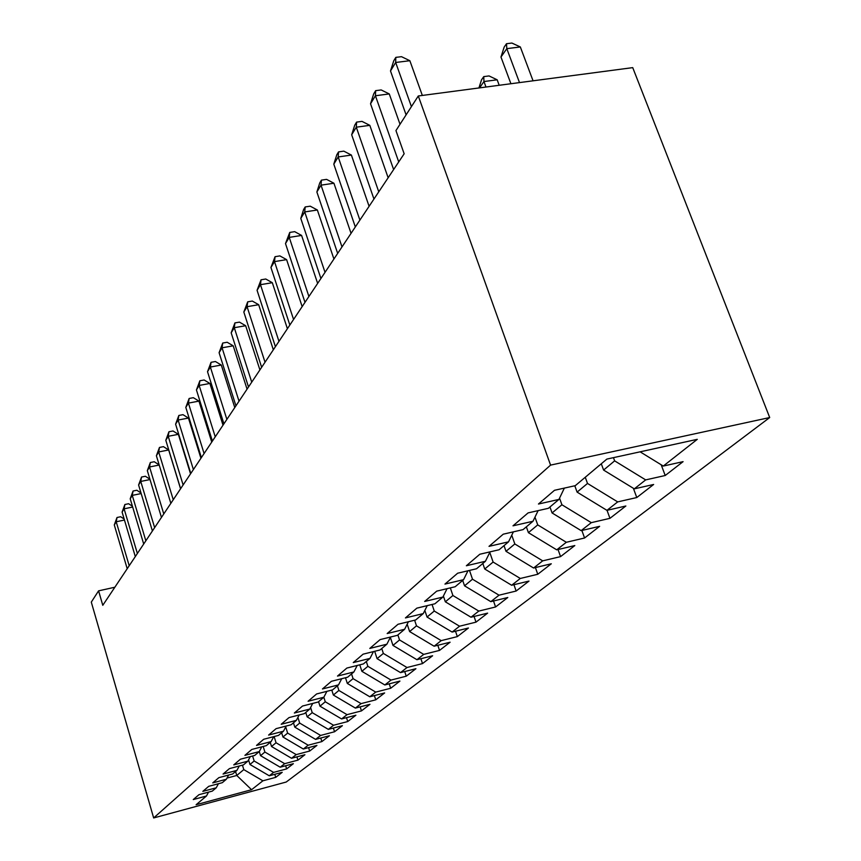<?xml version="1.0" encoding="UTF-8"?>
<svg xmlns="http://www.w3.org/2000/svg" width="861" height="861" viewBox="0 0 861 861"><rect width="100%" height="100%" fill="white"/><g stroke="black" fill="none" stroke-linecap="round" stroke-linejoin="round"><path stroke-width="1.29" d="M114.868 587.224L98.584 590.85L102.782 605.315L404.153 153.785L395.952 130.571L418.295 95.98L632.727 67.632L769.702 417.542L286.207 782.036L153.656 817.95L550.577 465.112L769.702 417.542M235.57 771.521L236.764 775.47L251.573 789.709L262.896 780.809L275.724 777.354L282.214 772.317L269.267 775.793L273.594 772.392L286.627 768.905L293.364 763.685L280.202 767.205L284.69 763.675L297.938 760.134L304.923 754.72L291.556 758.283L296.216 754.613L309.68 751.04L316.934 745.411L303.341 749.016L308.184 745.206L321.874 741.59L329.419 735.746L315.589 739.384L320.626 735.434L334.542 731.764L342.398 725.683L328.332 729.375L333.562 725.253L347.726 721.55L355.894 715.222L341.591 718.946L347.048 714.662L361.459 710.906L369.972 704.309L355.399 708.097L361.082 703.62L375.762 699.821L384.63 692.944L369.8 696.775L375.73 692.104L390.679 688.262L399.935 681.083L384.835 684.958L391.023 680.082L406.241 676.197L415.917 668.706L400.526 672.613L407.005 667.523L422.514 663.594L432.62 655.759L416.939 659.709L423.72 654.382L439.519 650.41L450.109 642.209L434.116 646.213L441.219 640.627L457.331 636.613L468.427 628.013L452.111 632.06L459.559 626.216L475.993 622.148L487.627 613.129L470.989 617.219L478.802 611.084L495.57 606.973L507.796 597.502L490.813 601.645L499.025 595.188L516.137 591.033L528.988 581.078L511.649 585.254L520.292 578.463L537.77 574.265L551.298 563.783L533.594 568.012L542.699 560.855L560.554 556.615L574.814 545.562L556.723 549.835L566.334 542.279L584.576 537.996L599.633 526.329L581.143 530.634L591.292 522.659L609.943 518.333L625.861 505.999L606.951 510.347L617.692 501.898L636.785 497.54L653.639 484.474L634.288 488.854L645.675 479.9L665.209 475.509L683.085 461.647L663.282 466.059L640.11 451.821M251.573 789.709L196.114 804.723L206.468 796.005L208.545 792.109M663.282 466.059L697.292 439.336L606.876 459.085L575.277 485.669L554.495 490.296L538.459 504.029L558.94 499.423L548.371 508.313L528.094 512.898L513.005 525.823L532.991 521.26L523.036 529.633L503.244 534.186L489.016 546.358L508.528 541.838L499.132 549.748L479.803 554.247L466.361 565.752L485.421 561.275L476.542 568.755L457.654 573.211L444.954 584.092L463.584 579.657L455.168 586.739L436.71 591.141L424.667 601.452L442.888 597.071L434.913 603.787L416.853 608.146L405.434 617.918L423.257 613.592L415.68 619.963L398.019 624.268L387.17 633.556L404.616 629.283L397.416 635.332L380.121 639.594L369.8 648.43L386.88 644.2L380.024 649.969L363.094 654.177L353.268 662.583L369.993 658.407L363.46 663.906L346.865 668.061L337.501 676.079L353.893 671.957L347.661 677.198L331.399 681.299L322.455 688.961L338.524 684.882L332.572 689.898L316.633 693.944L308.087 701.263L323.844 697.238L318.161 702.027L302.523 706.031L294.354 713.026L309.809 709.055L304.363 713.64L289.016 717.59L281.192 724.284L296.367 720.366L291.147 724.758L276.09 728.654L268.6 735.079L283.484 731.204L278.48 735.412L263.703 739.265L256.513 745.422L271.129 741.59L266.329 745.637L251.81 749.447L244.911 755.355L259.279 751.578L254.662 755.452L240.402 759.219L233.772 764.891L247.882 761.156L243.448 764.891L229.435 768.604L223.064 774.061L236.936 770.369L232.664 773.964L218.888 777.634L212.753 782.886L226.389 779.237L222.289 782.692L208.739 786.319L202.83 791.377L216.251 787.783L212.29 791.108L198.966 794.692L193.273 799.557L206.468 796.005M613.452 457.643L614.636 460.861L603.593 470.063L601.301 463.778M645.675 479.9L614.636 460.861M634.288 488.854L603.593 470.063M585.265 477.263L587.514 483.451L577.096 492.115L574.804 485.776M617.692 501.898L587.514 483.451M606.951 510.347L577.096 492.115M558.94 499.423L564.353 488.101M559.542 498.153L561.91 504.761L552.073 512.952L549.953 506.978M591.292 522.659L561.91 504.761M581.143 530.634L552.073 512.952M532.991 521.26L538.114 510.638M534.972 517.138L537.727 524.898L528.406 532.658L526.362 526.835M566.334 542.279L537.727 524.898M556.723 549.835L528.406 532.658M508.528 541.838L513.393 531.85M511.757 535.208L514.824 543.969L505.999 551.32L504.019 545.626M542.699 560.855L514.824 543.969M533.594 568.012L505.999 551.32M485.421 561.275L490.049 551.869M489.78 552.407L493.105 562.05L484.732 569.013L482.827 563.46M520.292 578.463L493.105 562.05M511.649 585.254L484.732 569.013M463.584 579.657L467.975 570.778M469.493 570.412L472.495 579.205L464.542 585.824L462.691 580.4M499.025 595.188L472.495 579.205M490.813 601.645L464.542 585.824M442.888 597.071L447.063 588.676M450.325 587.891L452.908 595.521L445.341 601.817L443.393 596.049M478.802 611.084L452.908 595.521M470.989 617.219L445.341 601.817M423.257 613.592L427.239 605.638M432.061 604.476L434.256 611.041L427.045 617.046L424.839 610.427M459.559 626.216L434.256 611.041M452.111 632.06L427.045 617.046M404.616 629.283L408.415 621.739M414.625 620.221L416.487 625.839L409.61 631.565L407.178 624.193M441.219 640.627L416.487 625.839M434.116 646.213L409.61 631.565M386.88 644.2L390.507 637.032M397.89 634.934L399.536 639.949L392.971 645.416L390.334 637.377M423.72 654.382L399.536 639.949M416.939 659.709L392.971 645.416M369.993 658.407L373.459 651.594M381.746 648.516L383.349 653.424L377.075 658.654L374.686 651.293M407.005 667.523L383.349 653.424M400.526 672.613L377.075 658.654M353.893 671.957L357.207 665.467M366.312 661.506L367.873 666.317L361.868 671.311L359.78 664.832M391.023 680.082L367.873 666.317M384.835 684.958L361.868 671.311M338.524 684.882L341.709 678.705M351.546 673.926L353.064 678.64L347.317 683.43L345.498 677.747M375.73 692.104L353.064 678.64M369.8 696.775L347.317 683.43M318.57 701.683L319.991 706.181L325.275 701.78L323.833 697.249L326.889 691.34M337.404 685.83L338.879 690.457L333.368 695.042L331.786 690.091M361.082 703.62L338.879 690.457M355.399 708.097L333.368 695.042M309.809 709.055L312.726 703.415M347.048 714.662L325.275 701.78M341.591 718.946L319.991 706.181M296.367 720.366L299.176 714.974M310.606 707.516L312.22 712.65L307.151 716.869L305.763 712.456M333.562 725.253L312.22 712.65M328.332 729.375L307.151 716.869M283.484 731.204L286.186 726.038M297.906 717.396L299.682 723.079L294.806 727.147L293.461 722.809M320.626 735.434L299.682 723.079M315.589 739.384L294.806 727.147M271.129 741.59L273.723 736.65M285.723 726.921L287.639 733.109L282.946 737.016L281.633 732.765M308.184 745.206L287.639 733.109M303.341 749.016L282.946 737.016M259.279 751.578L261.766 746.831M274.132 736.542L276.047 742.763L271.538 746.519L270.257 742.333M296.216 754.613L276.047 742.763M291.556 758.283L271.538 746.519M247.882 761.156L250.282 756.604M263.186 746.465L264.897 752.051L260.549 755.667L259.29 751.545M284.69 763.675L264.897 752.051M280.202 767.205L260.549 755.667M236.936 770.369L239.25 765.999M252.628 755.99L254.156 760.995L249.959 764.482L248.56 759.876M273.594 772.392L254.156 760.995M269.267 775.793L249.959 764.482M226.389 779.237L228.628 775.04M242.447 765.16L243.792 769.616L236.764 775.47L227.013 778.075M262.896 780.809L243.792 769.616M216.251 787.783L218.403 783.736M98.584 590.85L91.298 602.119L153.656 817.95M418.295 95.98L550.577 465.112M275.724 777.354L274.788 774.319M286.627 768.905L285.658 765.741M297.938 760.134L296.916 756.851M309.68 751.04L308.604 747.617M321.874 741.59L320.755 738.028M334.542 731.764L333.368 728.051M347.726 721.55L346.499 717.665M361.459 710.906L360.156 706.859M375.762 699.821L374.384 695.591M390.679 688.262L389.226 683.828M406.241 676.197L404.713 671.548M422.514 663.594L420.9 658.719M439.519 650.41L437.808 645.287M457.331 636.613L455.512 631.221M475.993 622.148L474.056 616.465M495.57 606.973L493.514 600.978M516.137 591.033L513.942 584.705M537.77 574.265L535.424 567.571M560.554 556.615L558.036 549.522M584.576 537.996L581.875 530.462M609.943 518.333L607.037 510.325M636.785 497.54L633.373 488.295M665.209 475.509L661.194 464.779M124.458 520.044L116.213 521.777L129.204 565.742M114.287 524.941L117.01 517.504L116.213 521.777L114.287 524.941L127.213 568.734M117.01 517.504L120.669 516.74L124.156 519.043M132.669 507.043L124.102 508.819L137.373 553.494M122.101 512.101L124.888 504.503L124.102 508.819L122.101 512.101L135.306 556.593M124.888 504.503L128.612 503.728L132.422 506.236M141.182 493.557L132.271 495.387L145.843 540.805M130.205 498.788L133.057 491.018L132.271 495.387L130.205 498.788L143.701 544.023M133.057 491.018L136.845 490.253L141 492.955M150.018 479.566L140.752 481.439L154.636 527.632M138.599 484.98L141.527 477.037L140.752 481.439L138.599 484.98L152.408 530.968M141.527 477.037L145.38 476.262L149.9 479.179M159.21 465.037L149.556 466.974L163.773 513.952M147.328 470.644L150.331 462.518L149.556 466.974L147.328 470.644L161.448 517.418M150.331 462.518L154.237 461.744L159.167 464.886M180.562 488.79L168.681 449.969L158.704 451.939L173.255 499.735M156.39 455.749L159.468 447.44L158.704 451.939L156.39 455.749L170.844 503.341M159.468 447.44L163.45 446.655L168.681 449.969M190.539 473.841L178.378 434.331L168.218 436.301L183.124 484.958M165.807 440.272L168.96 431.759L168.218 436.301L165.807 440.272L180.616 488.704M168.96 431.759L173.018 430.974L178.378 434.331M200.925 458.278L188.451 418.059L178.119 420.039L193.391 469.568M175.601 424.161L178.84 415.454L178.119 420.039L175.601 424.161L190.787 473.475M178.84 415.454L182.973 414.668L188.451 418.059M211.741 442.08L198.956 401.118L188.419 403.099L204.089 453.543M185.804 407.404L189.14 398.471L188.419 403.099L185.804 407.404L201.377 457.611M189.14 398.471L193.338 397.685L198.956 401.118M223.01 425.183L209.89 383.457L199.16 385.448L215.239 436.828M196.437 389.925L199.86 380.777L199.16 385.448L196.437 389.925L212.409 441.08M199.86 380.777L204.143 379.981L209.89 383.457M234.773 407.565L221.299 365.042L210.364 367.034L226.874 419.404M207.523 371.704L211.042 362.309L210.364 367.034L207.523 371.704L223.925 423.827M211.042 362.309L215.411 361.523L221.299 365.042M247.064 389.161L233.213 345.821L222.063 347.801L239.024 401.194M219.092 352.687L222.719 343.044L222.063 347.801L219.092 352.687L235.936 405.822M222.719 343.044L227.175 342.258L233.213 345.821M259.904 369.918L245.665 325.727L234.289 327.707L251.735 382.155M231.178 332.82L234.924 322.907L234.289 327.707L231.178 332.82L248.506 386.998M234.924 322.907L239.466 322.122L245.665 325.727M273.335 349.792L258.677 304.708L247.075 306.688L265.027 362.233M243.824 312.037L247.688 301.845L247.075 306.688L243.824 312.037L261.647 367.303M247.688 301.845L252.316 301.059L258.677 304.708M287.402 328.719L272.313 282.709L260.474 284.679L278.953 341.365M257.062 290.286L261.044 279.793L260.474 284.679L257.062 290.286L275.412 346.671M261.044 279.793L265.769 279.007L272.313 282.709M302.157 306.613L286.605 259.635L274.508 261.604L293.569 319.474M270.935 267.48L275.057 256.686L274.508 261.604L270.935 267.48L289.845 325.049M275.057 256.686L279.879 255.9L286.605 259.635M317.644 283.409L301.598 235.43L289.242 237.388L308.905 296.496M285.497 243.555L289.748 232.427L289.242 237.388L285.497 243.555L304.998 302.351M289.748 232.427L294.677 231.652L301.598 235.43M333.917 259.021L317.354 209.998L304.729 211.935L325.027 272.345M300.79 218.414L303.61 209.546L305.192 206.941L304.729 211.935L300.79 218.414L320.916 278.501M305.192 206.941L310.229 206.177L317.354 209.998M351.051 233.353L333.939 183.242L321.024 185.158L342 246.913M316.87 191.981L319.775 182.876L321.433 180.132L321.024 185.158L316.87 191.981L337.673 253.392M321.433 180.132L326.588 179.379L333.939 183.242M369.1 206.306L351.396 155.066L338.19 156.95L359.887 220.115M333.81 164.139L336.791 154.786L338.545 151.902L338.19 156.95L333.81 164.139L355.324 226.949M338.545 151.902L343.819 151.149L351.396 155.066M388.15 177.764L369.81 125.34L356.293 127.191L378.765 191.831M351.675 134.779L354.743 125.168L356.594 122.111L356.293 127.191L351.675 134.779L373.943 199.042M356.594 122.111L361.986 121.379L369.81 125.34M400.021 124.275L389.269 93.935L375.428 95.743L398.729 161.922M370.542 103.772L373.696 93.881L375.654 90.653L375.428 95.743L370.542 103.772L393.628 169.563M375.654 90.653L381.175 89.942L389.269 93.935M499.208 85.282L497.174 79.804L483.957 81.537L479.545 87.887M485.981 87.036L483.957 81.537L483.753 76.618L489.026 75.929L497.174 79.804M478.92 87.962L481.547 79.804L483.753 76.618M422.331 95.453L409.858 60.711L395.673 62.476L411.418 106.624M390.496 70.968L393.757 60.787L395.823 57.375L395.673 62.476L390.496 70.968L406.101 114.857M395.823 57.375L401.484 56.675L409.858 60.711M533.056 80.805L520.335 46.957L506.806 48.647L500.973 57.041L510.917 83.732M519.506 82.602L506.806 48.647L506.505 43.717L511.897 43.05L520.335 46.957M500.973 57.041L504.169 47.086L506.505 43.717"/></g></svg>
